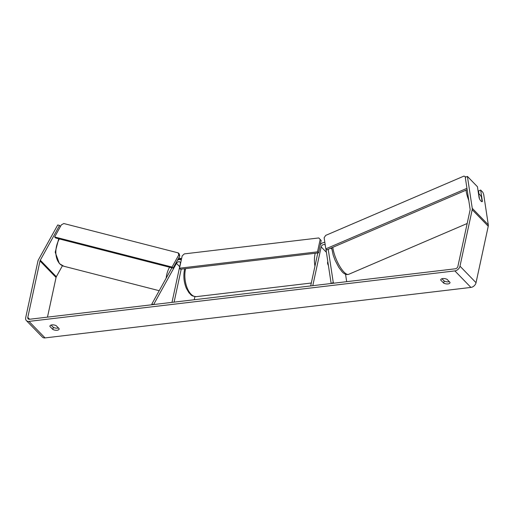 <?xml version="1.0" encoding="UTF-8"?>
<svg xmlns="http://www.w3.org/2000/svg" width="514" height="514" viewBox="0 0 514 514"><rect width="100%" height="100%" fill="white"/><g stroke="black" fill="none" stroke-linecap="round" stroke-linejoin="round"><path stroke-width="0.77" d="M333.888 283.182L333.271 282.552L328.221 249.29M346.68 281.666L345.556 274.277M317.806 252.965L310.681 285.938L312.782 285.688L321.166 246.893A2.467 1.76 -44.2 0 1 322.85 244.805A2.467 1.76 -44.2 0 1 325.041 244.927A2.467 1.76 -44.2 0 1 325.285 245.287M324.842 242.39A4.928 3.514 -44.2 0 0 320.273 244.722M327.913 262.224L327.63 263.521A4.106 2.107 83.2 0 0 328.401 265.449A4.106 2.107 -96.8 0 1 327.514 262.911L327.81 261.555M325.895 248.93L331.144 283.51L333.271 282.552M152.427 304.693L151.81 304.063L171.888 267.82M181.217 269.156L174.092 302.129L171.991 302.373L180.375 263.586A2.467 1.76 135.8 0 0 180.041 262.114A2.467 1.76 135.8 0 0 176.456 263.348L153.628 304.551L151.81 304.063M194.902 296.61L194.228 299.739M177.523 260.11A4.928 3.514 135.8 0 1 181.294 259.988M479.17 198.147L477.442 186.73L467.412 176.405L465.279 177.362L470.117 209.262A2.467 1.76 135.8 0 1 470.092 209.969L457.884 266.425A2.467 1.76 135.8 0 1 455.327 268.79L29.446 319.271A2.467 1.76 135.8 0 1 28.135 318.873A2.467 1.76 135.8 0 1 27.801 317.408L40.008 260.951A2.467 1.76 135.8 0 1 40.291 260.212L59.547 225.46L57.729 224.965L38.473 259.724A4.928 3.514 135.8 0 0 37.907 261.202L25.7 317.652A4.928 3.514 135.8 0 0 26.368 320.588L42.418 337.113A4.928 3.514 135.8 0 0 45.039 337.91L28.99 321.391A4.928 3.514 135.8 0 1 26.368 320.588M441.944 278.729L444.16 281.017A4.106 1.966 -167.8 0 0 449.281 281.633M58.423 327.964A4.106 1.966 12.2 0 1 53.308 327.347L51.085 325.066M49.897 326.429A4.106 1.966 12.2 0 1 49.909 326.088A4.106 1.966 12.2 0 1 51.914 324.887A4.106 1.966 12.2 0 1 56.199 325.677L59.155 328.716A4.106 1.966 12.2 0 1 59.142 329.063A4.106 1.966 12.2 0 1 52.846 329.468L49.897 326.429L50.038 325.767M442.772 278.556A4.106 1.966 -167.8 0 0 440.761 279.751A4.106 1.966 -167.8 0 0 440.755 280.098L443.704 283.137A4.106 1.966 -167.8 0 0 450.001 282.726A4.106 1.966 -167.8 0 0 450.007 282.385L447.058 279.346A4.106 1.966 -167.8 0 0 442.772 278.556M440.896 279.436L440.755 280.098M478.99 194.112L478.521 190.99L480.648 190.032L482.877 192.326L483.7 194.51L488.3 224.824A4.928 3.514 135.8 0 1 488.242 226.244L476.035 282.694A4.928 3.514 135.8 0 1 470.92 287.422L45.039 337.91M467.412 176.405L472.25 208.305A4.928 3.514 135.8 0 1 472.193 209.725L459.985 266.175A4.928 3.514 135.8 0 1 454.871 270.904L28.99 321.391M47.481 317.132L56.058 277.47A2.467 1.76 135.8 0 1 56.341 276.731L62.425 265.744M60.485 226.43L59.547 225.46M482.113 201.661A4.106 1.234 66.8 0 0 482.132 201.655L481.445 197.125A4.106 1.234 66.8 0 0 479.96 194.742A4.106 1.234 66.8 0 0 478.823 194.138A4.106 1.234 66.8 0 0 478.759 194.176L479.446 198.706A4.106 1.234 66.8 0 0 479.903 199.605A4.106 1.304 65.8 0 0 480.969 201.07A4.106 1.304 65.8 0 0 482.171 201.642A4.106 1.304 65.8 0 0 482.383 201.449L480.648 190.032M444.16 281.017L443.704 283.137M53.308 327.347L52.846 329.468M179.514 268.205L180.517 269.24L318.507 252.882L321.179 240.539L318.802 237.95L184.314 253.89L182.187 255.863L179.514 268.205L317.504 251.847L318.507 252.882M317.504 251.847L320.177 239.505M318.802 237.95L321.179 240.539M54.651 236.967L55.685 238.008L173.083 268.128L172.042 267.081L54.651 236.967L61.346 224.875L63.794 223.526L178.21 252.882L178.743 254.989L179.778 256.03L173.083 268.128M178.743 254.989L172.042 267.081M179.778 256.03L179.251 253.922L178.21 252.882M466.025 177.028L463.962 176.09L325.696 235.393L324.141 237.751L325.825 248.853L326.782 249.907L467.149 189.698M325.825 248.853L466.943 188.33M331.8 249.123L330.862 248.159M326.403 252.284L321.166 246.893M179.707 266.689L176.456 263.348M159.212 290.706L63.877 266.252A18.279 12.111 -75.6 0 1 59.907 263.92A18.279 12.111 -75.6 0 1 59.341 238.946M181.532 258.876A18.279 12.111 104.4 0 0 177.863 259.493M169.581 267.229A18.279 12.111 104.4 0 0 166.189 278.113M470.92 287.422L454.871 270.904M56.341 276.731L40.291 260.212M56.058 277.47L40.008 260.951M29.6 319.252L27.801 317.408M488.3 224.824L472.25 208.305M488.242 226.244L472.193 209.725M476.035 282.694L459.985 266.175M314.953 266.162A18.279 9.368 -96.8 0 1 315.05 253.922A18.279 9.368 -96.8 0 1 315.198 253.273M185.612 268.636A18.279 9.368 83.2 0 0 185.464 269.285A18.279 9.368 83.2 0 0 187.192 287.994A18.279 9.368 83.2 0 0 196.541 296.629L311.311 283.021M478.881 193.392A16.223 4.877 66.8 0 0 478.29 192.332M332.815 247.318A18.279 5.493 66.8 0 0 343.603 271.643A18.279 5.493 66.8 0 0 348.665 274.328L467.168 223.5M468.781 200.447A18.279 5.493 -113.2 0 1 466.037 190.18M58.712 238.785L55.204 252.239L59.406 263.643L63.877 266.252M181.571 258.703L178.711 257.964M184.738 268.738L184.455 269.882C183.26 276.166 183.903 282.321 186.37 288.348L189.036 292.851C191.324 294.689 190.553 296.173 196.541 296.629M478.836 193.091L478.245 192.037M348.665 274.328C346.282 274.964 344.007 274.001 341.842 271.437L338.822 267.402L335.147 260.38L333.168 255.066L331.659 247.819"/></g></svg>
